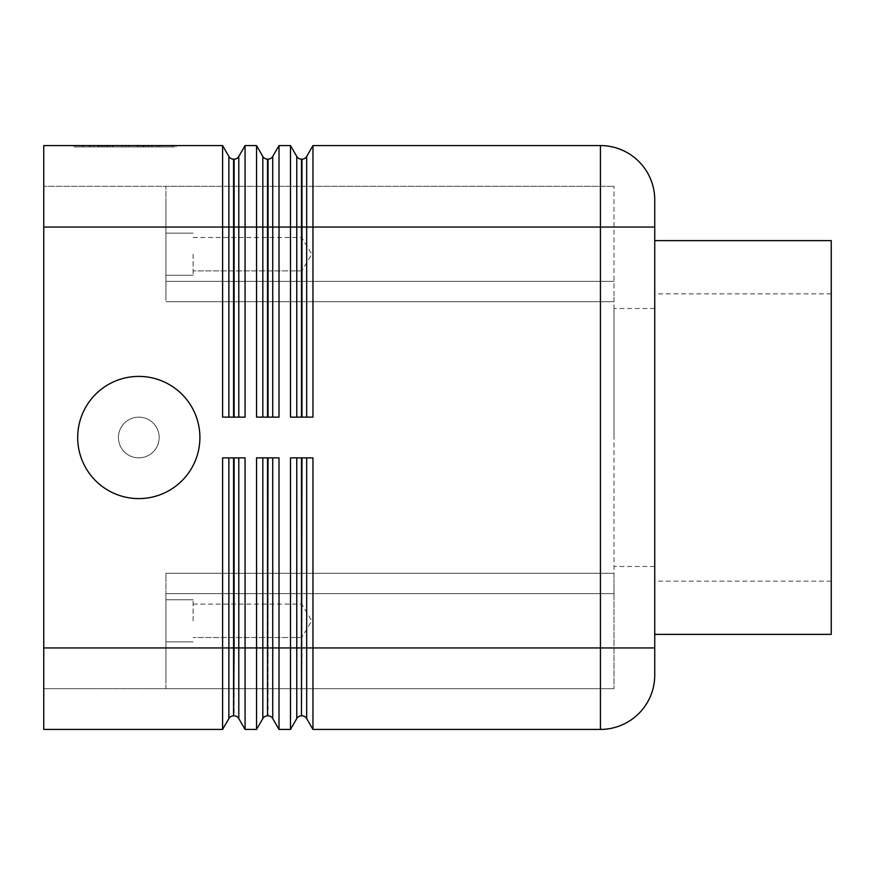 <?xml version="1.0" encoding="UTF-8"?>
<svg xmlns="http://www.w3.org/2000/svg" width="875" height="875" viewBox="0 0 875 875"><rect width="100%" height="100%" fill="white"/><g stroke="black" fill="none" stroke-linecap="round" stroke-linejoin="round"><path stroke-width="0.66" stroke-dasharray="4.38 3.28" d="M222.6 705.556L222.6 729.422L43.75 729.422L43.75 198.242L43.75 647.948L165.944 647.948L165.944 676.758L165.944 573.278L165.944 579.239L165.944 573.278L614.009 573.278L614.009 579.239L614.009 573.278L165.944 573.278L614.009 573.278L614.009 295.761L614.009 301.722L165.944 301.722L614.009 301.722L614.009 573.278L165.944 573.278L165.944 647.948L43.75 647.948L222.6 647.948L222.6 705.556M245.066 145.578L238.798 156.439A5.436 5.436 0 0 1 234.095 159.163L233.581 227.052L43.75 227.052L165.944 227.052L165.944 301.722L165.944 198.242L165.944 227.052L43.75 227.052L43.75 145.578L222.6 145.578L222.6 417.134L245.066 417.134L245.066 145.578L256.55 145.578L256.55 417.134L279.016 417.134L279.016 145.578L290.489 145.578L290.489 417.134L312.955 417.134L312.955 145.578L600.436 145.578A54.316 54.316 0 0 1 654.741 199.894L654.741 675.106A54.316 54.316 0 0 1 638.838 713.508A54.316 54.316 0 0 0 654.741 675.106M199.894 437.5A61.097 61.097 0 0 1 138.797 498.597A61.097 61.097 0 0 1 77.689 437.5A61.097 61.097 0 0 1 138.797 376.403A61.097 61.097 0 0 1 199.894 437.5A61.097 61.097 0 0 1 138.797 498.597A61.097 61.097 0 0 1 77.689 437.5A61.097 61.097 0 0 1 138.797 376.403A61.097 61.097 0 0 1 199.894 437.5A61.097 61.097 0 0 1 138.797 498.597A61.097 61.097 0 0 1 77.689 437.5A61.097 61.097 0 0 1 138.797 376.403A61.097 61.097 0 0 1 199.894 437.5A61.097 61.097 0 0 1 138.797 498.597A61.097 61.097 0 0 1 77.689 437.5A61.097 61.097 0 0 1 138.797 376.403A61.097 61.097 0 0 1 199.894 437.5A61.097 61.097 0 0 1 138.797 498.597A61.097 61.097 0 0 1 77.689 437.5A61.097 61.097 0 0 1 138.797 376.403A61.097 61.097 0 0 1 199.894 437.5A61.097 61.097 0 0 1 138.797 498.597A61.097 61.097 0 0 1 77.689 437.5A61.097 61.097 0 0 1 138.797 376.403A61.097 61.097 0 0 1 199.894 437.5A61.097 61.097 0 0 1 138.797 498.597A61.097 61.097 0 0 1 77.689 437.5A61.097 61.097 0 0 1 138.797 376.403A61.097 61.097 0 0 1 199.894 437.5M159.163 437.5A20.366 20.366 0 0 1 138.797 457.866A20.366 20.366 0 0 1 118.431 437.5A20.366 20.366 0 0 1 138.797 417.134A20.366 20.366 0 0 1 159.163 437.5A20.366 20.366 0 0 1 138.797 457.866A20.366 20.366 0 0 1 118.431 437.5A20.366 20.366 0 0 1 138.797 417.134A20.366 20.366 0 0 1 159.163 437.5A20.366 20.366 0 0 1 138.797 457.866A20.366 20.366 0 0 1 118.431 437.5A20.366 20.366 0 0 1 138.797 417.134A20.366 20.366 0 0 1 159.163 437.5A20.366 20.366 0 0 1 138.797 457.866A20.366 20.366 0 0 1 118.431 437.5A20.366 20.366 0 0 0 138.797 457.866A20.366 20.366 0 0 0 159.163 437.5A20.366 20.366 0 0 0 138.797 417.134A20.366 20.366 0 0 0 118.431 437.5A20.366 20.366 0 0 1 138.797 417.134A20.366 20.366 0 0 1 159.163 437.5A20.366 20.366 0 0 1 138.797 457.866A20.366 20.366 0 0 1 118.431 437.5A20.366 20.366 0 0 1 138.797 417.134A20.366 20.366 0 0 1 159.163 437.5A20.366 20.366 0 0 1 138.797 457.866A20.366 20.366 0 0 1 118.431 437.5A20.366 20.366 0 0 1 138.797 417.134A20.366 20.366 0 0 1 159.163 437.5A20.366 20.366 0 0 1 138.797 457.866A20.366 20.366 0 0 1 118.431 437.5A20.366 20.366 0 0 1 138.797 417.134A20.366 20.366 0 0 1 159.163 437.5M193.102 254.198L193.102 275.253L193.102 254.198M301.722 254.198L301.722 237.497L301.722 254.198M165.944 254.198L165.944 275.253L165.944 254.198M193.102 620.802L193.102 599.747L193.102 620.802M301.722 620.802L301.722 604.1L301.722 620.802M165.944 620.802L165.944 599.747L165.944 620.802M290.489 729.422L296.767 718.561A5.436 5.436 0 0 1 301.47 715.837L301.984 647.948L600.436 647.948L600.436 729.422A54.316 54.316 0 0 0 638.838 713.508A54.316 54.316 0 0 1 600.436 729.422L312.955 729.422L312.955 457.866L290.489 457.866L290.489 729.422L279.016 729.422L279.016 457.866L256.55 457.866L256.55 729.422L245.066 729.422L245.066 457.866L222.6 457.866L222.6 647.948L228.878 647.948L228.878 457.866L230.858 457.866L222.6 457.866L228.878 457.866M236.808 457.866L245.066 457.866L236.808 457.866M236.808 417.134L230.858 417.134L236.808 417.134M270.758 457.866L279.016 457.866L270.758 457.866M264.808 457.866L267.52 457.866L264.808 457.866M304.697 457.866L312.955 457.866L304.697 457.866M298.747 457.866L301.47 457.866L298.747 457.866M270.758 417.134L264.808 417.134L270.758 417.134M304.697 417.134L301.47 417.134L304.697 417.134M654.741 437.5L654.741 634.375L654.741 437.5M831.25 634.375L831.25 240.625M614.009 437.5L614.009 308.514L614.009 437.5M148.706 146.934L98.328 146.934L152.108 146.934L148.706 146.934L148.706 145.578L152.108 145.578L128.614 145.578L128.614 146.934L128.614 145.578L98.328 145.578L148.706 145.578M107.603 145.578L107.603 146.934M121.822 145.578L121.822 146.934L121.822 145.578M142.833 145.578L142.833 146.934M140.481 145.578L109.944 145.578L140.481 145.578L140.481 146.934L143.883 146.934L106.553 146.934L140.481 146.934L140.481 145.578M132.005 145.578L93.888 145.578L146.07 145.578L132.005 145.578L132.005 146.934L146.07 146.934L90.497 146.934L132.005 146.934M78.214 145.578L125.213 145.578L125.213 146.934L78.214 146.934L172.211 146.934L74.298 146.934L176.127 146.934L125.213 146.934L125.213 145.578L78.214 145.578L78.214 146.934M172.211 145.578L125.213 145.578L172.211 145.578L172.211 146.934M125.213 145.578L125.213 146.934L125.213 145.578L74.298 145.578L125.213 145.578M74.298 145.578L74.298 146.934M176.127 145.578L176.127 146.934M148.312 146.934L82.666 146.934L151.714 146.934L148.312 146.934L148.312 145.578L82.666 145.578L151.714 145.578L148.312 145.578L148.312 146.934M104.07 145.578L104.07 146.934M146.07 145.578L146.07 146.934L146.07 145.578M93.888 145.578L90.497 145.578L93.888 145.578L93.888 146.934L93.888 145.578M158.528 145.578L143.577 145.578L158.528 145.578L158.528 146.934L158.528 145.578M143.577 145.578L143.577 146.934M43.75 688.691L165.944 688.691L43.75 688.691L43.75 676.758L43.75 688.691M165.944 688.691L614.009 688.691L165.944 688.691L165.944 579.239L165.944 593.644L614.009 593.644L614.009 688.691L614.009 579.239L614.009 593.644L165.944 593.644L165.944 688.691M614.009 295.761L614.009 186.309L614.009 295.761M312.955 145.578L306.688 156.439A5.436 5.436 0 0 1 301.984 159.163L301.47 159.163A5.436 5.436 0 0 1 296.767 156.439L290.489 145.578M312.955 417.134L306.688 417.134L312.955 417.134M264.808 417.134L262.817 417.134L264.808 417.134M279.016 145.578L272.738 156.439A5.436 5.436 0 0 1 268.034 159.163L267.52 159.163A5.436 5.436 0 0 1 262.817 156.439L256.55 145.578M279.016 417.134L272.738 417.134L279.016 417.134M262.817 417.134L256.55 417.134L262.817 417.134L262.817 156.439A5.436 5.436 0 0 0 267.52 159.163L267.52 417.134M301.47 457.866L301.47 715.837A5.436 5.436 0 0 0 296.767 718.561L296.767 457.866L290.489 457.866L296.767 457.866M306.688 457.866L306.688 718.561A5.436 5.436 0 0 0 301.984 715.837A5.436 5.436 0 0 1 306.688 718.561L312.955 729.422M256.55 729.422L262.817 718.561A5.436 5.436 0 0 1 267.52 715.837L268.034 715.837A5.436 5.436 0 0 1 272.738 718.561L279.016 729.422M267.52 457.866L267.52 715.837A5.436 5.436 0 0 0 262.817 718.561L262.817 457.866L256.55 457.866L262.817 457.866M230.858 417.134L228.878 417.134L230.858 417.134M228.878 417.134L222.6 417.134L228.878 417.134L228.878 156.439A5.436 5.436 0 0 0 233.581 159.163A5.436 5.436 0 0 1 228.878 156.439L222.6 145.578M245.066 417.134L238.798 417.134L245.066 417.134M230.858 457.866L233.581 457.866L230.858 457.866M222.6 729.422L228.878 718.561A5.436 5.436 0 0 1 233.581 715.837L234.095 715.837A5.436 5.436 0 0 1 238.798 718.561L245.066 729.422M233.581 457.866L233.581 715.837A5.436 5.436 0 0 0 228.878 718.561L228.878 647.948L234.095 647.948L234.095 457.866M165.944 295.761L165.944 186.309L165.944 198.242L165.944 186.309L614.009 186.309L43.75 186.309L165.944 186.309L165.944 295.761M614.009 301.722L165.944 301.722L614.009 301.722M43.75 198.242L43.75 186.309L43.75 198.242M43.75 227.052L43.75 647.948M654.741 647.948L600.436 647.948L600.436 145.578A54.316 54.316 0 0 1 638.838 161.492M301.984 417.134L301.984 159.163A5.436 5.436 0 0 0 306.688 156.439L306.688 227.052L654.741 227.052M234.095 647.948L238.798 647.948L238.798 718.561A5.436 5.436 0 0 0 234.095 715.837L234.095 647.948M234.095 417.134L234.095 159.163A5.436 5.436 0 0 0 238.798 156.439L238.798 417.134M268.034 417.134L268.034 227.052L233.581 227.052L233.581 417.134M238.798 457.866L238.798 647.948L272.738 647.948L272.738 718.561A5.436 5.436 0 0 0 268.034 715.837L268.034 457.866M272.738 457.866L272.738 647.948L301.984 647.948L301.984 457.866M296.767 417.134L296.767 156.439A5.436 5.436 0 0 0 301.47 159.163L301.47 227.052L268.034 227.052L268.034 159.163A5.436 5.436 0 0 0 272.738 156.439L272.738 417.134M301.47 417.134L301.47 227.052L306.688 227.052L306.688 417.134M101.719 145.578L101.719 146.934M98.787 145.578L98.787 146.934M106.619 145.578L106.619 146.934M112.492 145.578L112.492 146.934M137.933 145.578L137.933 146.934M143.817 145.578L143.817 146.934M151.648 145.578L151.648 146.934M109.944 145.578L109.944 146.934L109.944 145.578M102.112 145.578L102.112 146.934M99.17 145.578L99.17 146.934M83.114 145.578L83.114 146.934M88.998 145.578L88.998 146.934M156.537 145.578L156.537 146.934L156.537 145.578M165.944 281.356L614.009 281.356L165.944 281.356M193.102 237.497L301.722 237.497L311.763 254.198L301.722 270.9L311.763 254.198L301.722 237.497L193.102 237.497M165.944 233.155L193.102 233.155L165.944 233.155M193.102 604.1L301.722 604.1L311.763 620.802L301.722 637.503L311.763 620.802L301.722 604.1L193.102 604.1M165.944 599.747L193.102 599.747L165.944 599.747M654.741 308.514L614.009 308.514M831.25 293.847L654.741 293.847M98.328 145.578L98.328 146.934M112.952 145.578L112.952 146.934M137.484 145.578L137.484 146.934M152.108 145.578L152.108 146.934M143.883 145.578L143.883 146.934M106.553 145.578L106.553 146.934L106.553 145.578M82.666 145.578L82.666 146.934M151.714 145.578L151.714 146.934M90.497 145.578L90.497 146.934M159.939 145.578L159.939 146.934L159.939 145.578M831.25 581.153L654.741 581.153M654.741 566.486L614.009 566.486M193.102 275.253L165.944 275.253L193.102 275.253M301.722 270.9L193.102 270.9L301.722 270.9M193.102 641.845L165.944 641.845L193.102 641.845M301.722 637.503L193.102 637.503L301.722 637.503"/><path stroke-width="1.31" d="M228.878 457.866L228.878 647.948L43.75 647.948L43.75 729.422L222.6 729.422L222.6 457.866L245.066 457.866L245.066 729.422L256.55 729.422L256.55 457.866L279.016 457.866L279.016 729.422L290.489 729.422L290.489 457.866L312.955 457.866L312.955 729.422L600.436 729.422A54.316 54.316 0 0 0 638.838 713.508A54.316 54.316 0 0 1 600.436 729.422L600.436 647.948L306.688 647.948L306.688 457.866M199.894 437.5A61.097 61.097 0 0 1 138.797 498.597A61.097 61.097 0 0 1 77.689 437.5A61.097 61.097 0 0 1 138.797 376.403A61.097 61.097 0 0 1 199.894 437.5M222.6 169.444L222.6 145.578L43.75 145.578L43.75 227.052L222.6 227.052L222.6 169.444M654.741 675.106A54.316 54.316 0 0 1 638.838 713.508A54.316 54.316 0 0 0 654.741 675.106L654.741 199.894A54.316 54.316 0 0 0 600.436 145.578L312.955 145.578L312.955 417.134L290.489 417.134L290.489 145.578L279.016 145.578L279.016 417.134L256.55 417.134L256.55 145.578L245.066 145.578L245.066 417.134L222.6 417.134L222.6 227.052L228.878 227.052L228.878 417.134M654.741 240.625L831.25 240.625L831.25 634.375L654.741 634.375M312.955 145.578L306.688 156.439A5.436 5.436 0 0 1 301.984 159.163L301.47 159.163A5.436 5.436 0 0 1 296.767 156.439L290.489 145.578M279.016 145.578L272.738 156.439A5.436 5.436 0 0 1 268.034 159.163L267.52 159.163A5.436 5.436 0 0 1 262.817 156.439L256.55 145.578M296.767 457.866L296.767 718.561A5.436 5.436 0 0 1 301.47 715.837L301.47 457.866M301.984 457.866L301.47 715.837M304.697 716.57A5.436 5.436 0 0 0 301.984 715.837A5.436 5.436 0 0 1 306.688 718.561L306.688 647.948L272.738 647.948L272.738 457.866M262.817 457.866L262.817 718.561A5.436 5.436 0 0 1 267.52 715.837L267.52 457.866M268.034 457.866L267.52 715.837M270.758 716.57A5.436 5.436 0 0 0 268.034 715.837A5.436 5.436 0 0 1 272.738 718.561L272.738 647.948L238.798 647.948L238.798 457.866M312.955 729.422L306.688 718.561M298.747 716.57A5.436 5.436 0 0 0 296.767 718.561L290.489 729.422M43.75 647.948L43.75 227.052M279.016 729.422L272.738 718.561M264.808 716.57A5.436 5.436 0 0 0 262.817 718.561L256.55 729.422M245.066 145.578L238.798 156.439A5.436 5.436 0 0 1 234.095 159.163L233.581 159.163A5.436 5.436 0 0 1 228.878 156.439L222.6 145.578M234.095 457.866L234.095 647.948L228.878 647.948L228.878 718.561A5.436 5.436 0 0 1 233.581 715.837L233.581 457.866M236.808 716.57A5.436 5.436 0 0 0 234.095 715.837A5.436 5.436 0 0 1 238.798 718.561L238.798 647.948L234.095 647.948L233.581 715.837M245.066 729.422L238.798 718.561M230.858 716.57A5.436 5.436 0 0 0 228.878 718.561L222.6 729.422M638.838 161.492A54.316 54.316 0 0 0 600.436 145.578L600.436 647.948L654.741 647.948M654.741 227.052L296.767 227.052L296.767 417.134M238.798 417.134L238.798 156.439A5.436 5.436 0 0 1 236.808 158.43M267.52 417.134L267.52 227.052L228.878 227.052L228.878 156.439M233.581 417.134L233.581 159.163A5.436 5.436 0 0 1 230.858 158.43M272.738 417.134L272.738 156.439A5.436 5.436 0 0 1 270.758 158.43M296.767 156.439L296.767 227.052L267.52 227.052L267.52 159.163A5.436 5.436 0 0 1 264.808 158.43M306.688 417.134L306.688 156.439A5.436 5.436 0 0 1 304.697 158.43M301.47 417.134L301.47 159.163A5.436 5.436 0 0 1 298.747 158.43M301.984 159.163L301.984 417.134M262.817 156.439L262.817 417.134M268.034 159.163L268.034 417.134M234.095 159.163L234.095 417.134"/></g></svg>

